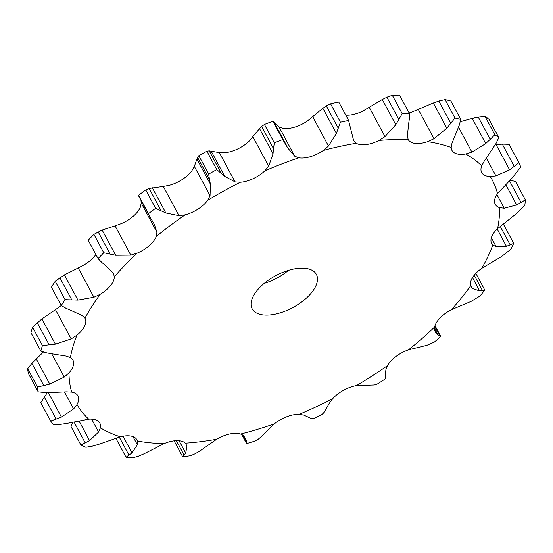 <?xml version="1.0" encoding="UTF-8"?>
<svg xmlns="http://www.w3.org/2000/svg" width="553" height="553" viewBox="0 0 553 553"><rect width="100%" height="100%" fill="white"/><g stroke="black" fill="none" stroke-linecap="round" stroke-linejoin="round"><path stroke-width="0.83" d="M445.089 99.575L438.826 101.026L450.778 123.312L454.953 117.969A267.804 133.093 -28.2 0 1 460.78 119.413L450.916 101.019A267.804 133.093 -28.2 0 0 445.089 99.575L454.953 117.969M446.409 128.635L451.165 122.807M439.393 100.86L432.757 103.176M427.697 141.637A236.041 117.305 -28.2 0 1 451.193 147.471A23.53 11.696 -28.2 0 0 451.919 150.354A23.53 11.696 -28.2 0 0 455.264 153.305A23.53 11.696 -28.2 0 0 465.695 153.983A236.041 117.305 -28.2 0 1 481.684 165.893A23.53 11.696 -28.2 0 0 481.677 172.515A23.53 11.696 -28.2 0 0 482.278 173.414A23.53 11.696 -28.2 0 0 490.241 176.545A236.041 117.305 -28.2 0 1 497.534 193.64A23.53 11.696 -28.2 0 0 494.603 202.301A23.53 11.696 -28.2 0 0 495.26 204.334A23.53 11.696 -28.2 0 0 499.504 207.638A236.041 117.305 -28.2 0 1 497.569 228.652A23.53 11.696 -28.2 0 0 491.34 237.804A23.53 11.696 -28.2 0 0 491.658 243.451A23.53 11.696 -28.2 0 0 492.813 244.958A236.041 117.305 -28.2 0 1 481.787 268.336A23.53 11.696 -28.2 0 0 472.711 277.302A23.53 11.696 -28.2 0 0 470.651 285.742A236.041 117.305 -28.2 0 1 451.352 309.742A23.53 11.696 -28.2 0 0 440.112 317.864A23.53 11.696 -28.2 0 0 434.665 326.961A236.041 117.305 -28.2 0 1 408.529 349.814A23.53 11.696 -28.2 0 0 395.955 356.478A23.53 11.696 -28.2 0 0 387.529 365.554A236.041 117.305 -28.2 0 1 356.491 385.565A23.53 11.696 -28.2 0 0 343.51 390.28A23.53 11.696 -28.2 0 0 332.733 398.672A236.041 117.305 -28.2 0 1 299.097 414.349A23.53 11.696 -28.2 0 0 286.675 416.768A23.53 11.696 -28.2 0 0 274.343 423.847A236.041 117.305 -28.2 0 1 240.603 434.029A23.53 11.696 -28.2 0 0 229.668 433.974A23.53 11.696 -28.2 0 0 216.693 439.22A236.041 117.305 -28.2 0 1 185.345 443.153A23.53 11.696 -28.2 0 0 176.704 440.623A23.53 11.696 -28.2 0 0 164.054 443.637A236.041 117.305 -28.2 0 1 137.427 441.031A23.53 11.696 -28.2 0 0 136.937 439.808A23.53 11.696 -28.2 0 0 131.718 436.22A23.53 11.696 -28.2 0 0 120.333 436.787A236.041 117.305 -28.2 0 1 100.404 427.835A23.53 11.696 -28.2 0 0 99.844 423.142A23.53 11.696 -28.2 0 0 98.054 421.096A23.53 11.696 -28.2 0 0 88.763 419.174A236.041 117.305 -28.2 0 1 77.012 404.533A23.53 11.696 -28.2 0 0 78.194 396.363A23.53 11.696 -28.2 0 0 77.973 395.9A23.53 11.696 -28.2 0 0 71.703 392.098A236.041 117.305 -28.2 0 1 68.994 372.86A23.53 11.696 -28.2 0 0 73.618 363.867A23.53 11.696 -28.2 0 0 72.934 360.1A23.53 11.696 -28.2 0 0 70.404 357.563A236.041 117.305 -28.2 0 1 76.943 335.159A23.53 11.696 -28.2 0 0 84.671 326.014A23.53 11.696 -28.2 0 0 85.107 318.39A23.53 11.696 -28.2 0 0 84.968 318.148A236.041 117.305 -28.2 0 1 100.266 294.231A23.53 11.696 -28.2 0 0 110.524 285.611A23.53 11.696 -28.2 0 0 114.312 276.763A236.041 117.305 -28.2 0 1 115.743 275.131A236.041 117.305 -28.2 0 1 137.241 253.108A23.53 11.696 -28.2 0 0 149.269 245.65A23.53 11.696 -28.2 0 0 156.264 236.477A236.041 117.305 -28.2 0 1 185.117 214.841A23.53 11.696 -28.2 0 0 198.022 209.096A23.53 11.696 -28.2 0 0 207.707 200.283A236.041 117.305 -28.2 0 1 240.348 182.276A23.53 11.696 -28.2 0 0 253.17 178.667A23.53 11.696 -28.2 0 0 264.832 170.863A236.041 117.305 -28.2 0 1 298.841 157.812A23.53 11.696 -28.2 0 0 310.627 156.617A23.53 11.696 -28.2 0 0 323.401 150.402A236.041 117.305 -28.2 0 1 356.25 143.275A23.53 11.696 -28.2 0 0 366.134 144.582A23.53 11.696 -28.2 0 0 379.061 140.414A236.041 117.305 -28.2 0 1 408.321 139.736A23.53 11.696 -28.2 0 0 415.566 143.448A23.53 11.696 -28.2 0 0 427.697 141.637L434.001 138.734L446.817 128.172L433.296 102.962L411.861 112.1A23.53 11.696 -28.2 0 1 409.116 112.936M451.193 147.471L452.001 143.199L459.184 125.4L460.78 119.413M379.061 140.414L384.971 136.639L395.775 124.715L382.261 99.505L363.224 110.877A23.53 11.696 -28.2 0 1 350.298 115.045A23.53 11.696 -28.2 0 1 345.784 115.204M323.401 150.402L328.468 146.033L336.383 133.48L322.862 108.27L307.558 120.865A23.53 11.696 -28.2 0 1 294.79 127.079A23.53 11.696 -28.2 0 1 283.005 128.275L279.044 126.962L294.728 156.216L287.885 148.121L282.728 139.584A267.804 133.093 -28.2 0 0 274.295 142.819L273.535 148.709L261.583 126.423L264.431 124.432A267.804 133.093 -28.2 0 1 272.871 121.197L274.094 122.241L286.862 146.054M264.832 170.863L268.675 166.211L273.037 153.817L259.523 128.607L248.995 141.326A23.53 11.696 -28.2 0 1 237.334 149.13A23.53 11.696 -28.2 0 1 224.511 152.739L219.361 152.635L235.046 181.889L224.691 176.352L216.776 169.626A267.804 133.093 -28.2 0 0 208.681 174.091L209.456 179.573L197.511 157.287L198.824 155.704A267.804 133.093 -28.2 0 1 206.919 151.239L209.193 150.838L219.361 152.635M207.707 200.283L210.043 195.686L210.437 184.211L196.923 159.001L194.352 166.432L191.87 170.746A23.53 11.696 -28.2 0 1 182.179 179.559A23.53 11.696 -28.2 0 1 169.28 185.31L163.322 186.437L179.006 215.691L165.831 212.967L155.614 208.301A267.804 133.093 -28.2 0 0 148.453 213.672L150.789 218.476M140.939 200.207L141.215 203.006L140.427 206.94A23.53 11.696 -28.2 0 1 133.425 216.112A23.53 11.696 -28.2 0 1 121.404 223.571L115.086 225.859L130.771 255.113L115.667 255.258L103.764 252.749A267.804 133.093 -28.2 0 0 98.081 258.61L101.876 262.537M95.863 254.484A23.53 11.696 -28.2 0 1 94.687 256.074A23.53 11.696 -28.2 0 1 84.429 264.693L78.229 267.977L93.913 297.231L77.925 300.085L65.088 299.657A267.804 133.093 -28.2 0 0 61.293 305.595L66.346 308.484M61.245 305.512A23.53 11.696 -28.2 0 1 61.107 305.622L55.487 309.666L71.171 338.92L55.404 344.125L42.443 345.563A267.804 133.093 -28.2 0 0 40.818 351.12L46.832 352.911M288.528 270.334A36.436 18.111 -28.2 0 1 264.189 283.378M258.265 289.081A36.436 18.111 -28.2 0 1 291.058 269.629A36.436 18.111 -28.2 0 1 316.385 274.406A36.436 18.111 -28.2 0 1 292.834 307.579A36.436 18.111 -28.2 0 1 252.168 308.844A36.436 18.111 -28.2 0 1 258.265 289.081M408.549 124.425L407.388 136.128L408.183 139.494M465.695 153.983L471.923 152.151L485.714 143.586L472.2 118.37L460.303 121.681M409.427 113.51L399.563 95.123A267.804 133.093 -28.2 0 0 392.312 95.289L386.893 97.21L398.837 119.496L402.169 113.676A267.804 133.093 -28.2 0 1 409.427 113.51L409.31 119.254M387.363 97.003L381.805 99.761M498.813 137.676L488.956 119.282A267.804 133.093 -28.2 0 0 484.988 116.33L478.276 117.063L490.221 139.349L494.852 134.725A267.804 133.093 -28.2 0 1 498.813 137.676L495.944 143.607L484.172 161.276L481.684 165.893M478.898 116.953L471.598 118.529M356.25 143.275L353.63 140.573L348.57 120.409A267.804 133.093 -28.2 0 0 340.427 122.172L338.263 128.178L326.311 105.893L330.563 103.784A267.804 133.093 -28.2 0 1 338.713 102.015L348.57 120.409M490.241 176.545L495.923 175.902L509.59 169.819L496.069 144.603L495.336 144.692M326.664 105.671L322.53 108.533M518.914 162.7L509.05 144.305L502.304 144.119L514.249 166.405L518.914 162.7A267.804 133.093 -28.2 0 1 520.719 166.937L512.776 177.278L497.534 193.64M502.94 144.091L495.46 144.679M298.841 157.812L294.728 156.216M499.504 207.638L504.218 208.232L516.661 204.921L505.912 184.875M285.687 144.015L273.749 121.743L285.673 143.987M274.509 123.008L279.044 126.962M261.804 126.229L259.322 128.849M509.576 181.018L521.078 202.481L525.35 199.827L515.486 181.432L510.191 180.326M497.569 228.652L515.818 214.101L524.873 205.039A267.804 133.093 -28.2 0 0 525.35 199.827M240.348 182.276L235.046 181.889M492.813 244.958L496.2 246.728L506.417 246.299L497.168 229.039M197.58 157.135L196.875 159.195M500.23 226.308L510.198 244.896L513.689 243.348L503.824 224.953L502.677 224.373M481.787 268.336L501.606 256.509L510.951 249.147A267.804 133.093 -28.2 0 0 513.689 243.348M185.117 214.841L179.006 215.691M470.651 285.742L472.456 288.548L479.61 290.878L472.511 277.627M161.117 210.734L149.165 188.449L145.75 189.914A267.804 133.093 -28.2 0 0 138.596 195.278L138.838 196.191M149.165 188.449L163.322 186.437M156.264 236.477L156.9 232.26L154.308 224.255L153.236 222.41M451.352 309.742L471.191 301.357L480.004 295.993A267.804 133.093 -28.2 0 0 484.787 290.035L482.423 290.512L474.218 275.214M137.241 253.108L130.771 255.113M434.665 326.961L434.748 330.583L435.584 332.616L438.232 335.346L434.492 328.378M98.081 258.61L88.217 240.223A267.804 133.093 -28.2 0 1 93.906 234.354L102.153 230.048L115.086 225.859M408.529 349.814L426.819 345.328L434.312 342.1A267.804 133.093 -28.2 0 0 440.796 336.431L439.801 335.941L434.762 326.533M114.312 276.763L113.538 273.783M387.529 365.554L385.876 369.722L385.351 376.42M100.266 294.231L93.913 297.231M61.293 305.595L51.429 287.201A267.804 133.093 -28.2 0 1 55.224 281.27L64.411 274.876L78.229 267.977M356.491 385.565L374.395 384.971L377.277 384.045A267.804 133.093 -28.2 0 0 384.978 379.088L385.503 377.81M84.968 318.148L82.19 315.549L71.247 310.53M332.733 398.672L329.464 403.054L324.887 411.038M76.943 335.159L71.171 338.92M40.818 351.12L30.961 332.726A267.804 133.093 -28.2 0 1 32.579 327.176L41.883 318.915L55.487 309.666M299.097 414.349L303.694 415.061L311.519 418.635L313.122 418.732A267.804 133.093 -28.2 0 0 321.466 414.84L323.553 413.022M70.404 357.563L66.16 356.084L52.549 353.913M274.343 423.847L261.32 436.642M68.994 372.86L64.224 377.098L51.733 353.789M44.786 392.526L38.185 391.821L28.321 373.434A267.804 133.093 -28.2 0 1 27.65 368.664L31.874 363.362L43.404 352.026M240.603 434.029L243.845 435.916L246.59 441.087L246.603 443.575L241.709 434.471M71.703 392.098L66.298 391.828L50.945 392.512M216.693 439.22L199.377 451.331M77.012 404.533L73.597 408.923L64.473 391.904M73.597 408.923L61.438 417.08L50.662 421.054L40.798 402.66L47.344 392.568M185.345 443.153L186.99 446.05L185.531 443.333M88.763 419.174L66.567 423.467M164.054 443.637L143.642 454.013M100.404 427.835L98.586 432.038L91.667 419.133M137.427 441.031L137.338 444.73L132.015 452.872L126.029 457.234L116.171 438.84L116.22 438.038M98.586 432.038L89.545 440.582L80.918 445.041L71.054 426.646L72.581 422.292M137.338 444.73L132.99 436.607M120.333 436.787L98.247 444.488M408.467 124.916L409.372 118.715M395.457 125.22L399.135 118.95M485.251 143.987L490.663 138.9M336.183 133.992L338.436 127.619M509.106 170.137L514.705 166.038M272.975 154.308L273.569 148.176M516.212 205.149L521.507 202.211M210.527 184.654L209.345 179.082M506.03 246.417L510.564 244.73M153.464 222.783L150.534 218.055M479.32 290.892L482.686 290.449M106.024 265.869L101.482 262.205M105.658 265.585L113.206 273.23M438.066 335.27L439.946 335.975M385.323 376.254L385.51 377.927M71.724 310.71L65.842 308.256M325.005 410.817L323.408 413.195M53.109 353.989L46.252 352.793M258.548 438.958L254.974 441.045A267.804 133.093 -28.2 0 1 246.603 443.575M261.59 436.386L258.258 439.172M64.224 377.098L49.763 384.114L37.514 387.052A267.804 133.093 -28.2 0 0 38.185 391.821M51.553 392.485L44.157 392.506M186.99 446.05L185.69 453.045L182.656 456.73A267.804 133.093 -28.2 0 0 190.432 455.755L195.306 453.702M199.771 451.068L194.884 453.916M60.36 424.393L53.579 424.683A267.804 133.093 -28.2 0 1 50.662 421.054M67.176 423.356L59.731 424.462M138.52 456.156L132.63 457.877A267.804 133.093 -28.2 0 1 126.029 457.234M144.139 453.771L137.994 456.349M92.392 446.14L85.86 447.259A267.804 133.093 -28.2 0 1 80.918 445.041M98.821 444.301L91.798 446.278M392.312 95.289L402.169 113.676M484.988 116.33L494.852 134.725M330.563 103.784L340.427 122.172M264.431 124.432L274.295 142.819M272.871 121.197L282.728 139.584M224.691 176.352L211.177 151.142M198.824 155.704L208.681 174.091M221.138 173.124L209.193 150.838M206.919 151.239L216.776 169.626M165.831 212.967L152.317 187.757M138.596 195.278L148.453 213.672M145.75 189.914L155.614 208.301M475.85 273.362L484.787 290.035M115.667 255.258L102.153 230.048M110.082 254.069L98.13 231.783M93.906 234.354L103.764 252.749M435.011 325.641L440.796 336.431M77.925 300.085L64.411 274.876M55.224 281.27L65.088 299.657M71.821 299.926L59.869 277.641M55.404 344.125L41.883 318.915M32.579 327.176L42.443 345.563M49.176 344.892L37.224 322.613M49.763 384.114L36.249 358.904M246.59 441.087L243.783 435.847M246.472 442.607L242.262 434.755M27.65 368.664L37.514 387.052M43.818 385.648L31.874 363.362M61.438 417.08L48.291 392.568M174.126 440.817L182.656 456.73M185.69 453.045L179.068 440.7M184.087 455.112L176.324 440.637M56.157 419.153L44.205 396.867M89.545 440.582L79.003 420.923M132.015 452.872L123.07 436.193M128.987 455.223L119.261 437.077M85.266 442.932L74.033 421.987M434.001 138.734L418.317 109.48M471.923 152.151L458.555 127.218M384.971 136.639L369.286 107.386M495.923 175.902L486.488 158.303M328.468 146.033L312.777 116.78M504.218 208.232L496.898 194.573M268.675 166.211L252.991 136.964M496.2 246.728L491.361 237.714M210.043 195.686L194.352 166.432M472.456 288.548L470.472 284.85M156.9 232.26L141.215 203.006M138.651 195.935L150.022 217.142"/></g></svg>
